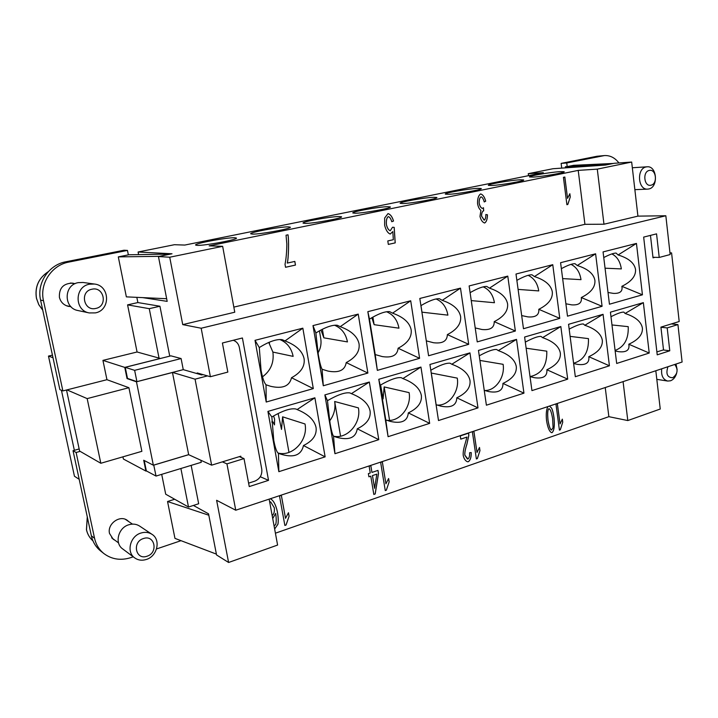 <?xml version="1.0" encoding="UTF-8"?>
<svg xmlns="http://www.w3.org/2000/svg" width="718" height="718" viewBox="0 0 718 718"><rect width="100%" height="100%" fill="white"/><g stroke="black" fill="none" stroke-linecap="round" stroke-linejoin="round"><path stroke-width="1.08" d="M115.015 540.295L113.193 539.245L109.522 533.447C107.036 523.996 119.771 514.662 127.257 520.326L128.836 521.663M71.845 283.251L71.118 283.018M70.858 306.631L68.524 306.389C63.696 305.168 60.662 302.143 59.397 297.324C58.993 288.044 63.417 283.323 72.68 283.143L74.959 283.7M140.934 533.043C130.155 536.077 126.117 552.133 134.697 557.886C138.143 560.3 142.047 560.821 146.4 559.448C157.395 556.181 161.038 539.739 151.983 534.318C148.689 532.226 145.009 531.805 140.934 533.043M143.421 538.545C131.798 541.937 135.693 560.552 147.073 556.208C158.552 552.761 154.801 534.354 143.421 538.545M151.983 534.318L139.579 526.052C136.357 524.005 132.749 523.584 128.773 524.777C118.228 527.685 114.288 543.293 122.688 548.929L134.697 557.886M89.454 284.202L94.399 284.032C110.007 285.468 110.805 310.194 95.386 312.895L89.229 312.931C74.295 310.553 74.448 286.59 89.454 284.202M91.895 289.228C104.029 286.186 108.113 306.191 95.862 308.417C83.728 311.63 79.492 291.382 91.895 289.228M89.229 312.931L78.047 310.553C63.462 308.219 63.588 284.938 78.244 282.632L83.073 282.47L94.399 284.032M234.66 237.739L236.348 238.026C238.977 239.372 204.495 245.852 197.1 245.368L195.646 245.089C193.501 243.653 226.816 237.407 234.66 237.739M288.205 226.861L290.234 227.13C292.8 228.387 260.472 234.382 252.548 234.113L250.761 233.835C248.634 232.506 279.876 226.717 288.205 226.861M339.12 216.522L341.481 216.773C343.976 217.931 313.578 223.513 305.204 223.415L303.095 223.154C300.986 221.925 330.388 216.54 339.12 216.522M387.576 206.676L390.278 206.901C392.701 207.978 364.017 213.183 355.293 213.237L352.852 213.004C350.779 211.873 378.521 206.838 387.576 206.676M433.753 197.297L436.795 197.486C439.147 198.482 411.997 203.356 402.977 203.544L400.213 203.338C398.176 202.297 424.446 197.576 433.753 197.297M477.811 188.349L481.186 188.502C483.456 189.426 457.698 194.004 448.445 194.309L445.348 194.138C443.365 193.169 468.298 188.735 477.811 188.349M519.895 179.796L523.584 179.922C525.782 180.774 501.272 185.091 491.839 185.495L488.428 185.361C486.49 184.463 510.211 180.281 519.895 179.796M560.121 171.629L564.124 171.71C566.251 172.499 542.88 176.574 533.303 177.077L529.579 176.969C527.694 176.143 550.32 172.194 560.121 171.629M273.585 415.937L274.608 419.177L274.482 424.903L272.984 421.924L271.889 421.762M676.598 373.423C675.423 377.21 673.403 379.669 670.522 380.791L667.695 381.052C663.01 379.607 661.009 375.523 661.709 368.801M674.749 364.466C678.384 369.573 677.711 373.997 672.73 377.74C667.264 377.524 665.667 373.854 667.946 366.727M648.758 188.987C658.63 187.353 657.069 165.616 647.115 166.8L646.254 166.917C636.381 168.407 637.808 190.153 647.681 189.13L648.758 188.987M650.966 185.199C657.921 184.023 656.198 168.631 649.296 170.444C642.278 171.575 644.055 187.12 650.966 185.199M611.871 253.921C617.112 256.613 620.262 261.612 621.33 268.909L605.05 268.2M608.02 292.486L613.369 293.384C620.047 293.68 622.874 291.329 621.86 286.32C631.382 281.653 635.942 276.053 635.538 269.519C634.434 263.039 628.618 258.184 618.108 254.971L616.089 253.077C613.54 253.068 609.429 254.567 603.757 257.556M615.155 350.976L618.871 351.712C626.572 352.502 629.874 350.007 628.788 344.227C638.257 339.892 642.798 334.534 642.404 328.135C641.309 321.763 635.547 316.88 625.109 313.479L623.843 312.106C621.519 311.98 617.229 313.515 610.973 316.719M570.972 264.368C576.509 267.078 579.857 272.176 580.997 279.652L562.643 278.602M565.901 303.786L571.725 304.872C578.887 305.303 582.083 302.852 581.302 297.539C590.842 292.818 595.384 287.128 594.917 280.451C593.741 273.827 587.854 268.846 577.254 265.516L574.992 263.677C572.129 263.641 567.579 265.301 561.359 268.667M483.205 286.85C489.362 289.605 493.095 294.901 494.424 302.727L471.25 300.591M475.208 327.938L481.957 329.499C490.295 330.325 494.379 327.704 494.208 321.637C503.74 316.817 508.209 310.921 507.608 303.947C506.289 297.01 500.249 291.75 489.47 288.16L486.795 286.446C483.124 286.32 477.56 288.385 470.11 292.657M386.553 311.747C393.302 314.583 397.44 320.057 398.957 328.18L374.132 324.68L371.825 317.706M369.465 319.124L375.209 354.566L382.227 356.568C392.127 358.076 397.422 355.293 398.104 348.23C407.582 343.312 411.944 337.2 411.181 329.903C409.691 322.624 403.48 317.051 392.566 313.165L389.623 311.63C384.929 311.307 378.215 313.802 369.465 319.124L367.84 311.666L410.705 300.779L392.566 313.165M279.787 339.506C287.003 342.513 291.454 348.14 293.141 356.379L272.885 352.071C274.204 362.464 270.74 370.712 262.51 376.815M259.297 347.557L261.056 370.3C262.519 378.009 264.17 382.829 266.028 384.767L270.515 386.275C282.542 389.057 289.542 386.203 291.508 377.722C300.86 372.714 305.06 366.377 304.1 358.713C302.413 351.066 296.049 345.134 285.01 340.915L282.228 339.677C276.565 338.932 268.927 341.562 259.297 347.557L255.016 340.332L302.843 328.18L285.01 340.915M528.125 275.335C533.968 278.063 537.513 283.251 538.742 290.916L518.1 289.399M521.681 315.588L527.981 316.898C535.691 317.5 539.299 314.96 538.796 309.296C548.346 304.531 552.851 298.733 552.322 291.921C551.074 285.136 545.115 280.02 534.425 276.565L531.939 274.779C528.699 274.707 523.673 276.565 516.861 280.352M436.068 298.975C442.521 301.757 446.461 307.142 447.888 315.139L421.978 312.168L421.637 310.364M426.304 340.862L433.448 342.719C442.512 343.832 447.152 341.122 447.368 334.597C456.881 329.733 461.297 323.728 460.624 316.593C459.224 309.494 453.094 304.082 442.243 300.348L439.407 298.715C435.225 298.5 429.059 300.815 420.91 305.644M334.516 325.227C341.526 328.135 345.834 333.699 347.449 341.912L323.845 337.828L320.982 329.984M315.875 332.955L318.334 354.88C319.654 362.411 320.91 367.203 322.086 369.258L328.027 371.089C338.905 373.127 344.963 370.291 346.22 362.581C355.652 357.618 359.933 351.398 359.072 343.922C357.492 336.464 351.21 330.72 340.224 326.672L337.281 325.263C332.147 324.76 325.012 327.327 315.875 332.955L312.985 325.604L358.228 314.107L340.224 326.672M573.619 363.523L577.622 364.403C585.897 365.417 589.622 362.841 588.787 356.684C598.274 352.314 602.788 346.866 602.339 340.332C601.181 333.825 595.339 328.808 584.811 325.281L583.393 323.98C580.781 323.809 576.042 325.514 569.168 329.104M570.11 336.374L588.446 338.627C588.877 351.973 583.922 360.185 573.583 363.263M530.037 376.645L534.3 377.686C543.221 378.969 547.421 376.322 546.883 369.734C556.378 365.327 560.866 359.79 560.354 353.121C559.125 346.462 553.21 341.31 542.593 337.648L541.04 336.428C538.087 336.195 532.846 338.097 525.307 342.118M526.141 348.212L546.784 351.174C547.161 365.615 541.578 374.087 530.028 376.6M484.246 390.359L488.725 391.579C498.382 393.213 503.121 390.493 502.941 383.412C512.428 378.978 516.879 373.351 516.296 366.53C515.003 359.727 509.008 354.423 498.31 350.626L496.659 349.495C493.311 349.181 487.504 351.29 479.247 355.805M479.911 360.436L503.112 364.322C505.239 377.094 495.519 391.005 484.659 390.493M436.077 404.71L440.69 406.11C451.182 408.21 456.549 405.428 456.81 397.781C466.278 393.311 470.685 387.594 470.021 380.621C468.648 373.656 462.571 368.199 451.801 364.25L450.114 363.227C446.3 362.805 439.856 365.148 430.8 370.228M431.509 374.85L431.303 373.046L457.267 378.126C459.655 391.606 448.723 406.271 436.984 405.033M408.318 412.886C417.75 408.389 422.094 402.574 421.358 395.438C419.895 388.312 413.739 382.694 402.897 378.574L401.254 377.677C396.955 377.112 389.937 379.634 380.172 385.234L385.781 419.904L389.982 421.313C401.425 424.006 407.537 421.197 408.318 412.886L429.66 423.369L388.088 436.688L378.79 379.292L380.172 385.234M380.612 384.974L383.08 398.912L384.166 386.921L409.098 392.629C411.791 406.918 399.379 422.408 386.688 420.245M357.268 428.781C366.665 424.257 370.937 418.343 370.102 411.046C368.549 403.74 362.321 397.951 351.407 393.652L349.926 392.925C345.214 392.154 337.729 394.738 327.462 400.671L330.047 423.243C331.339 430.567 332.497 434.875 333.538 436.167L336.329 437.19C348.867 440.672 355.841 437.872 357.268 428.781L378.781 439.667L334.947 453.704L324.868 394.909L327.462 400.671M329.67 420.901C334.032 415.094 335.701 408.623 334.669 401.497L358.408 407.896C361.468 423.108 347.234 439.506 333.529 436.167M303.472 445.528C312.797 440.987 316.988 434.973 316.055 427.497C314.403 420.012 308.094 414.035 297.126 409.556L295.969 409.027C290.772 407.977 282.739 410.624 271.853 416.961L273.764 440.376C275.182 447.879 276.744 452.196 278.431 453.327L279.446 453.731C293.222 458.29 301.237 455.553 303.472 445.528L325.128 456.854L278.853 471.681L267.913 411.414L271.853 416.961M278.117 413.514L281.51 429.418L282.605 416.826L305.006 423.97C308.408 439.919 292.666 457.097 278.01 453.004M52.441 355.141L48.474 356.083L74.448 476.231L79.195 479.319M560.049 423.907L562.338 419.141L562.741 422.202L560.318 429.795L559.421 430.109L555.965 404.144L557.365 403.678L560.049 423.907L557.312 403.695M559.412 430.082L560.318 429.795M562.741 422.202L560.264 429.777M562.688 422.193L562.293 419.195M477.021 452.466L479.498 447.449L479.965 450.635L477.362 458.596L476.375 458.946L472.381 431.904L473.916 431.401L477.021 452.466L473.871 431.41M476.375 458.91L477.362 458.596M479.965 450.635L477.317 458.587M479.92 450.626L479.453 447.493M385.925 483.797L388.618 478.502L389.156 481.832L386.356 490.206L385.27 490.582L380.648 462.374L382.335 461.818L385.925 483.797L382.29 461.827M385.27 490.547L386.356 490.206M389.156 481.832L386.311 490.188M389.111 481.814L388.582 478.547M285.531 518.324L288.465 512.724L289.094 516.197L286.06 525.029L284.866 525.45L279.499 495.967L281.357 495.357L285.531 518.324L281.321 495.366M284.858 525.414L286.06 525.029M289.094 516.197L286.024 525.011M289.049 516.179L288.43 512.76M388.33 244.407L395.169 242.881L394.146 227.364L392.522 227.256L394.191 227.364L395.214 242.881L388.33 244.416L387.792 240.934L393.329 239.713L392.818 231.591L390.26 234.041C387.792 233.153 385.916 230.245 384.651 225.299L384.66 218.021L387.998 213.614C390.43 214.287 392.27 216.755 393.527 221.027L393.482 221.027C392.234 216.773 390.404 214.305 387.971 213.614M392.818 231.591L390.242 234.041M393.527 221.027L391.777 221.718C390.852 218.685 389.712 216.989 388.348 216.63L388.232 216.648C386.742 217.769 386.14 220.417 386.428 224.572C387.271 228.118 388.555 230.164 390.278 230.72L392.522 227.256M388.348 216.63L388.187 216.648C386.697 217.778 386.096 220.417 386.383 224.572C387.226 228.118 388.51 230.164 390.233 230.72L390.278 230.72M391.777 221.709L393.482 221.027M567.543 198.356L569.859 193.725L570.271 196.956L567.812 204.495L566.906 204.693L563.424 177.328L564.842 177.032L567.543 198.356L564.788 177.041M566.906 204.684L567.812 204.495M570.271 196.956L567.759 204.495M570.218 196.956L569.814 193.779M487.459 214.808L485.835 214.52L487.459 214.808C487.387 219.134 486.481 221.862 484.722 222.975L484.542 222.993C482.406 222.212 480.88 220.022 479.983 216.441L480.907 210.293C479.382 209.333 478.269 207.161 477.56 203.777C477.371 198.841 478.376 195.574 480.566 193.959L480.719 193.941C482.909 194.614 484.578 197.019 485.709 201.166L485.664 201.166C484.533 197.055 482.882 194.641 480.701 193.941M487.414 214.808C487.342 219.134 486.427 221.862 484.668 222.975L484.515 222.993M485.709 201.166L484.237 201.946C483.322 198.823 482.263 197.118 481.06 196.849L480.97 196.858C479.651 197.881 479.068 200.053 479.202 203.365C479.875 206.219 480.916 207.888 482.352 208.391L483.501 207.753L483.501 210.85C482.2 211.532 481.563 213.3 481.59 216.154L484.282 220.13C485.341 219.457 485.853 217.59 485.835 214.511M483.573 210.841L483.447 210.85C482.146 211.532 481.509 213.3 481.545 216.154L484.12 220.148M483.699 210.841L483.456 207.789M481.06 196.849L480.925 196.858C479.606 197.89 479.014 200.053 479.157 203.365C479.821 206.219 480.872 207.888 482.299 208.391L482.352 208.391M484.228 201.92L485.664 201.166M287.317 263.075L294.838 261.415L295.466 265.077L285.54 267.284L285.019 264.314C286.168 258.633 286.76 251.856 286.823 243.967L286.051 235.208L288.008 234.804C289.004 239.929 288.627 258.238 287.317 263.075L287.272 263.066C288.591 258.247 288.959 239.956 287.972 234.813M285.531 267.276L295.43 265.068L294.802 261.424M272.122 515.291L272.481 515.255C273.998 513.98 274.617 511.512 274.348 507.841L270.668 501.891L269.654 501.9M270.668 501.891L269.663 501.936M274.689 528.978L277.884 524.275C278.503 521.313 278.288 517.005 277.256 511.333C275.676 504.646 273.495 500.527 270.713 498.965C273.522 500.518 275.712 504.646 277.292 511.351C278.324 517.023 278.539 521.34 277.929 524.293L274.644 528.96M270.183 498.786L270.731 498.974M274.096 526.034L275.685 524.472C276.394 522.21 276.394 518.513 275.676 513.379L272.714 518.522M275.676 513.379L272.723 518.558M376.833 474.14L372.436 475.585L374.59 488.33L376.833 474.14L372.436 475.585M372.48 475.603L374.59 488.33M369.124 466.206L370.829 465.632L371.951 472.417L377.982 470.389L378.503 473.575L375.2 493.966L373.818 494.442L370.784 476.178L368.908 476.815L368.37 473.62L370.255 472.982L369.124 466.206M368.899 476.779L370.784 476.178M373.809 494.415L375.155 493.948L378.458 473.557L377.937 470.407M371.951 472.417L370.793 465.65M460.75 439.111L466.96 437.074L460.759 439.138L460.274 435.925L468.648 433.142L468.818 435.521L466.906 444.245C465.327 449.073 464.645 452.717 464.851 455.158L467.93 459.008C469.222 457.985 469.778 455.903 469.581 452.753L471.223 452.564C471.34 457.231 470.371 460.292 468.298 461.746L467.355 461.737C465.336 460.776 463.963 458.739 463.245 455.625C462.895 452.744 463.577 448.57 465.3 443.096L466.96 437.074M471.179 452.564C471.295 457.222 470.317 460.283 468.253 461.737L467.328 461.737M468.612 433.16L468.773 435.503L466.853 444.227C465.282 449.064 464.6 452.699 464.806 455.14L467.4 458.999M549.09 408.775L548.83 408.766C547.637 409.547 547.349 413.353 547.978 420.192C549.037 426.304 550.203 429.588 551.469 430.019L553.066 427.632L552.609 418.648C551.55 412.491 550.374 409.197 549.09 408.775L548.884 408.784C547.69 409.556 547.403 413.371 548.022 420.201C549.082 426.321 550.248 429.597 551.523 430.028M549.432 406.074L551.46 407.959C552.51 409.888 553.363 413.29 554.009 418.136C554.709 425.936 554.045 430.764 552.034 432.64L551.568 432.658M551.514 407.968C552.564 409.906 553.407 413.299 554.063 418.154C554.754 425.945 554.099 430.773 552.088 432.649L551.595 432.658C549.405 431.653 547.726 427.659 546.56 420.694C545.877 413.981 546.362 409.26 547.996 406.55M549.476 406.083L551.46 407.959M275.416 533.187L608.864 416.673L605.238 387.549M268.738 342.441L272.885 352.071M318.011 352.924C320.632 348.49 321.547 343.725 320.758 338.627L319.429 330.827M323.845 337.828L322.391 329.257M421.978 312.168L420.972 305.608M272.984 421.924L271.907 422.247M282.605 416.826L288.977 452.385M384.166 386.921L389.569 420.371M87.165 398.607L66.953 389.883L106.946 379.696L128.908 387.711L87.165 398.607L100.825 463.272L79.608 451.057L66.514 390M128.908 387.711L141.877 451.317L100.825 463.272M106.946 379.696L102.934 360.382L124.761 367.392L127.041 378.565L136.465 381.814L153.347 465.21L143.699 460.247L145.907 471.071L123.379 459.017L122.931 456.836M79.151 448.956L73.021 450.689L76.117 452.493L80.129 451.362M66.953 389.883L62.879 390.924L59.863 389.605L40.585 300.124C36.528 283.17 48.788 264.754 65.805 261.792L123.99 250.232L127.463 250.411L128.351 254.872L118.308 256.891L159.459 256.326L169.645 254.091L128.334 254.782M136.833 297.351L137.874 302.565L159.943 306.236L149.254 308.668L159.037 358.094L160.338 358.453L124.761 367.392M169.735 356.137L159.943 306.236M172.535 372.418L136.923 381.653L127.49 378.395L125.228 367.329L170.929 355.841L181.107 358.551L183.261 369.644L172.535 372.418L195.063 379.176L211.622 465.165L188.61 454.665M202.925 374.59L201.65 374.931L183.261 369.644M200.861 460.256L201.264 462.302L156.03 476.07L146.337 470.891L144.228 460.516M180.882 468.504L188.502 507.025L198.671 503.74L191.15 465.381M146.391 470.927L145.907 471.071M127.571 378.422L127.041 378.565M172.455 372.445L188.663 454.647L153.347 465.21M102.934 360.382L137.066 351.991L159.037 358.094M172.544 372.471L136.465 381.814M137.066 351.991L127.58 304.872L137.874 302.565M166.666 298.724L126.359 296.866L118.308 256.891M62.879 390.924L43.484 300.716C39.409 283.628 51.759 265.05 68.883 262.07L127.463 250.411M127.58 304.872L149.254 308.668M334.669 401.497L340.556 436.167M431.303 373.046L436.149 404.737M269.465 343.473L269.25 342.226M374.132 324.68L372.902 317.096M611.978 324.949L628.223 326.654C628.69 338.977 624.31 346.911 615.093 350.438M618.943 162.959C614.922 157.745 610.076 155.276 604.412 155.573L597.026 156.255L561.126 163.39L561.727 168.12M631.669 162.053L637.925 216.136L603.973 224.222L597.286 169.134L631.669 162.053L614.078 163.3L605.462 165.059L552.95 168.73L528.251 173.684L528.52 175.677M669.966 252.862L671.581 252.907L679.192 321.52L660.919 327.13L663.513 349.89L656.88 351.91M52.988 357.699L48.474 356.083M74.358 450.312L61.434 390.296M73.021 450.689L91.365 535.825C92.784 542.09 95.898 547.161 100.7 551.029L103.948 553.605C99.12 549.701 95.988 544.603 94.561 538.285L76.117 452.493M188.502 507.025L165.705 494.208L161.703 474.347M138.61 254.612L138.098 252L172.015 253.777L158.454 256.55L167.177 301.372L142.685 297.62M528.251 173.684L543.32 172.688L184.786 245.062L174.384 244.712L138.098 252M676.006 364.053L677.146 369.653M671.581 252.907L670.011 253.319M654.915 257.322L653.021 257.825L650.463 235.396M567.202 166.603L573.619 165.311L613.199 163.462L605.516 164.925L565.389 166.729L567.202 166.603L566.744 162.968L604.412 155.573M565.524 167.85L565.389 166.729M561.126 163.39L566.744 162.968M193.402 505.436L208.543 513.81L216.558 554.96L228.602 562.481L216.612 500.293L235.746 510.22L226.942 463.873L222.374 461.862M197.342 373.692L197.199 372.947L210.383 376.726L201.175 328.234L182.731 324.617L169.726 257.224L158.454 256.55M169.726 257.224L222.652 246.319L209.153 245.87L578.214 170.39L584.928 224.321L233.835 307.116M597.286 169.134L578.214 170.39M655.821 370.757L660.246 409.027L627.801 420.56L608.864 416.673M269.151 499.136L277.597 545.061L228.602 562.481M636.453 243.429L642.439 294.811L609.447 304.217L603.066 251.91L636.453 243.429L618.108 254.971M642.439 294.811L621.86 286.32M595.608 253.804L602.079 306.317L567.498 316.171L560.587 262.698L595.608 253.804L577.254 265.516M602.079 306.317L581.302 297.539M552.761 264.691L559.771 318.37L523.476 328.718L516 274.034L552.761 264.691L534.425 276.565M559.771 318.37L538.796 309.296M507.779 276.116L515.362 331.025L477.228 341.894L469.132 285.935L507.779 276.116L489.47 288.16M515.362 331.025L494.208 321.637M460.489 288.133L468.701 344.326L428.583 355.76L419.815 298.464L460.489 288.133L442.243 300.348M468.701 344.326L447.368 334.597M410.705 300.779L419.599 358.318L377.345 370.362L375.209 354.566M377.345 370.362L367.84 311.666M419.599 358.318L398.104 348.23M358.228 314.107L367.876 373.055L323.297 385.763L322.086 369.258M323.297 385.763L312.985 325.604M367.876 373.055L346.22 362.581M616.681 363.461L610.426 312.177L643.355 302.637L649.225 353.041L616.681 363.461M649.225 353.041L628.788 344.227M643.355 302.637L625.109 313.479M575.324 376.708L568.548 324.312L603.066 314.313L609.42 365.794L575.324 376.708M609.42 365.794L588.787 356.684M603.066 314.313L584.811 325.281M531.939 390.61L524.616 337.038L560.839 326.546L567.705 379.149L531.939 390.61M567.705 379.149L546.883 369.734M560.839 326.546L542.593 337.648M486.391 405.194L478.466 350.411L516.52 339.39L523.952 393.168L486.391 405.194M523.952 393.168L502.941 383.412M516.52 339.39L498.31 350.626M438.501 420.542L429.92 364.475L469.949 352.879L477.991 407.887L438.501 420.542M477.991 407.887L456.81 397.781M469.949 352.879L451.801 364.25M388.088 436.688L385.781 419.904M378.79 379.292L420.954 367.069L429.66 423.369M420.954 367.069L402.897 378.574M334.947 453.704L333.538 436.167M324.868 394.909L369.348 382.03L378.781 439.667M369.348 382.03L351.407 393.652M302.843 328.18L313.308 388.609L266.216 402.035L266.028 384.767M266.216 402.035L255.016 340.332M313.308 388.609L291.508 377.722M278.853 471.681L278.431 453.327M267.913 411.414L314.897 397.799L325.128 456.854M314.897 397.799L297.126 409.556M627.801 420.56L623.08 381.626M182.731 324.617L234.768 312.213L222.652 246.319M637.925 216.136L665.837 215.759L201.175 328.234M603.973 224.222L584.928 224.321M235.746 510.22L682.1 362.025L677.936 324.59L667.193 327.911L669.777 350.788L657.221 354.845L643.66 237.102L656.557 233.862L659.223 257.448L670.154 254.549L665.837 215.759M671.285 323.944L677.936 324.59M210.383 376.726L227.839 372.086L222.409 343.007L242.415 337.981L268.532 480.351L249.245 486.58L244.012 458.596L226.942 463.873M667.193 327.911L660.937 327.273M669.777 350.788L663.244 349.971M659.223 257.448L652.949 257.259M244.012 458.596L239.336 456.648M268.532 480.351L260.284 476.743M67.007 305.967L67.77 305.994M153.751 465.085L156.03 476.07M188.672 454.691L153.814 465.12M125.228 367.329L134.634 370.344L136.923 381.653M181.107 358.551L134.634 370.344M241.033 457.357L240.817 456.19L211.622 465.165M207.466 375.891L195.063 379.176M208.812 515.219L167.545 501.514L174.959 538.374L216.387 554.108M167.545 501.514L174.68 499.252M133.252 556.809L130.811 557.635C120.777 560.758 111.828 559.421 103.948 553.605M181.026 540.672L156.542 548.947M233.269 340.278C236.536 341.463 238.564 343.85 239.345 347.458L261.774 469.204C262.285 474.93 259.952 478.906 254.782 481.159L248.599 483.142M87.318 517.023L86.501 529.74C87.506 534.219 89.669 537.935 92.972 540.878C89.633 537.908 87.452 534.165 86.429 529.651L87.273 516.825M42.739 310.131L38.808 304.665L36.501 298.338C34.706 286.958 38.628 278.072 48.268 271.7M597.026 156.255L602.761 155.797M40.585 300.124L43.484 300.716M65.805 261.792L68.883 262.07M91.365 535.825L94.561 538.285M111.667 537.827L118.551 542.907M70.355 283.036L75.04 283.709M42.748 310.167L38.763 304.656L36.438 298.311C34.644 286.922 38.601 278.037 48.312 271.646M656.817 379.346L667.695 381.052M632.334 167.761L647.115 166.8M634.865 189.66L647.681 189.13M70.929 306.649L66.298 305.697M125.408 519.356L132.471 524.113"/></g></svg>
